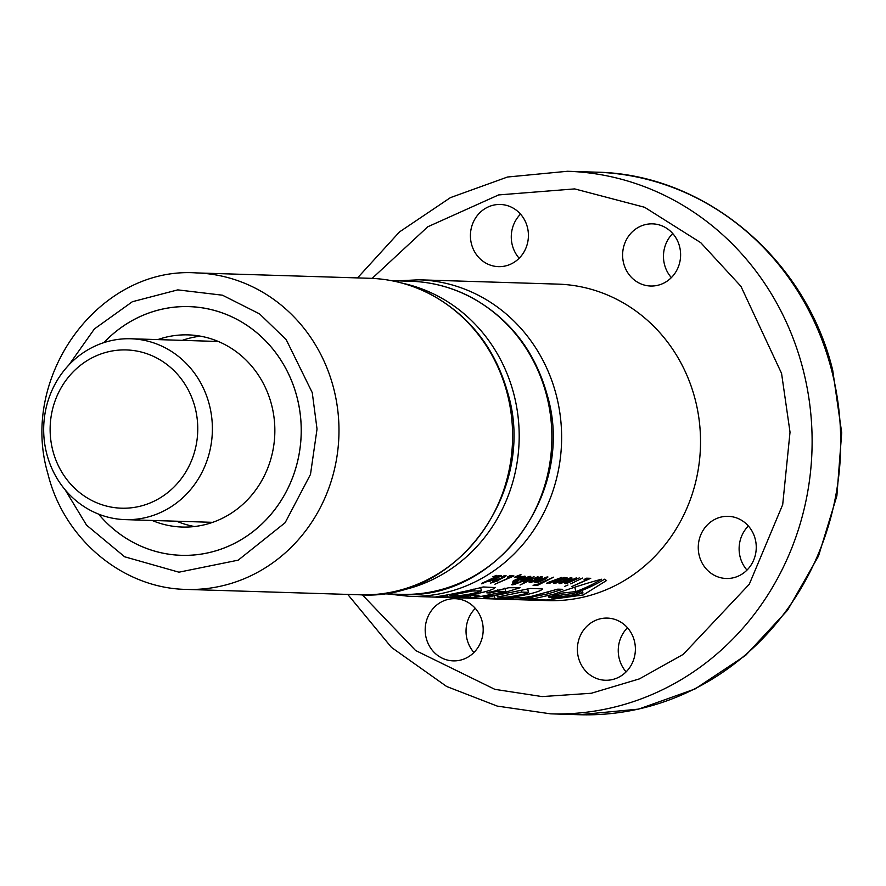 <?xml version="1.0" encoding="UTF-8"?>
<svg xmlns="http://www.w3.org/2000/svg" width="886" height="886" viewBox="0 0 886 886"><rect width="100%" height="100%" fill="white"/><g stroke="black" fill="none" stroke-linecap="round" stroke-linejoin="round"><path stroke-width="1.33" d="M103.939 342.605A124.394 115.988 91.8 0 1 189.083 306.634A124.394 115.988 91.8 0 1 297.009 397.238A124.394 115.988 91.8 0 1 181.364 555.312A124.394 115.988 91.8 0 1 98.623 514.124M194.532 526.528A96.131 89.63 91.8 0 1 176.657 521.223A96.131 89.63 -88.2 0 0 194.532 526.528M182.272 340.357A96.131 89.63 91.8 0 1 200.435 336.171A96.131 89.63 -88.2 0 0 185.805 339.205A96.131 89.63 -88.2 0 0 182.272 340.357M105.512 342.118A90.472 84.358 91.8 0 1 130.829 338.762A90.472 84.358 91.8 0 1 209.329 404.669A90.472 84.358 91.8 0 1 150.554 516.272A90.472 84.358 91.8 0 1 125.225 519.628A90.472 84.358 91.8 0 1 46.725 453.721A90.472 84.358 91.8 0 1 105.512 342.118M143.654 505.264A79.164 73.815 91.8 0 1 52.806 450.531A79.164 73.815 91.8 0 1 104.238 352.872A79.164 73.815 91.8 0 1 195.086 407.604A79.164 73.815 91.8 0 1 143.654 505.264M103.883 342.627A124.428 116.011 91.8 0 1 154.253 311.207A124.428 116.011 91.8 0 1 189.083 306.6A124.428 116.011 91.8 0 1 300.432 415.722A124.428 116.011 91.8 0 1 216.195 550.727A124.428 116.011 91.8 0 1 181.364 555.334A124.428 116.011 91.8 0 1 98.567 514.101M152.148 520.459A96.131 89.63 -88.2 0 0 182.25 527.048A96.131 89.63 -88.2 0 0 209.151 523.493A96.131 89.63 -88.2 0 0 274.228 419.189A96.131 89.63 -88.2 0 0 188.209 334.886A96.131 89.63 -88.2 0 0 161.296 338.452A96.131 89.63 -88.2 0 0 157.752 339.604M387.492 593.941L409.099 596.311A158.328 147.619 91.8 0 0 556.275 395.134A158.328 147.619 91.8 0 0 418.912 279.81L557.803 284.118A158.328 147.619 -88.2 0 1 695.178 399.442A158.328 147.619 -88.2 0 1 548.002 600.619L417.849 596.577L429.854 596.356M424.748 596.666C432.39 596.289 430.53 596.234 419.2 596.5L409.099 596.311M583.309 594.949L606.556 580.529L604.562 579.211A158.328 147.619 -88.2 0 1 574.017 593.266L553.506 596.189L555.145 596.61A158.328 147.619 -88.2 0 1 549.719 597.696L548.655 597.109L561.957 593.122L575.911 591.56A158.328 147.619 -88.2 0 0 601.55 579.234C590.275 582.135 574.56 587.075 554.426 594.052L528.942 599.8L546.74 600.01L583.309 594.949M471.474 243.993A31.099 28.994 -88.2 0 0 498.453 266.642A31.099 28.994 -88.2 0 0 527.369 227.126A31.099 28.994 -88.2 0 0 500.38 204.478A31.099 28.994 -88.2 0 0 471.474 243.993M520.525 214.135A31.099 28.994 -88.2 0 0 512.329 245.256A31.099 28.994 -88.2 0 0 519.163 258.247M623.666 263.375A31.099 28.994 -88.2 0 0 650.656 286.023A31.099 28.994 -88.2 0 0 679.562 246.507A31.099 28.994 -88.2 0 0 652.583 223.859A31.099 28.994 -88.2 0 0 623.666 263.375M672.729 233.516A31.099 28.994 -88.2 0 0 664.522 264.637A31.099 28.994 -88.2 0 0 671.366 277.628M699.309 555.843A31.099 28.994 -88.2 0 0 726.287 578.492A31.099 28.994 -88.2 0 0 755.204 538.976A31.099 28.994 -88.2 0 0 728.226 516.328A31.099 28.994 -88.2 0 0 699.309 555.843M748.371 525.996A31.099 28.994 -88.2 0 0 740.164 557.106A31.099 28.994 -88.2 0 0 746.998 570.097M578.436 657.611A31.099 28.994 -88.2 0 0 605.426 680.26A31.099 28.994 -88.2 0 0 634.332 640.744A31.099 28.994 -88.2 0 0 607.353 618.096A31.099 28.994 -88.2 0 0 578.436 657.611M627.498 627.753A31.099 28.994 -88.2 0 0 619.292 658.874A31.099 28.994 -88.2 0 0 626.125 671.865M426.244 638.219A31.099 28.994 -88.2 0 0 453.222 660.878A31.099 28.994 -88.2 0 0 482.139 621.363A31.099 28.994 -88.2 0 0 455.149 598.703A31.099 28.994 -88.2 0 0 426.244 638.219M475.295 608.372A31.099 28.994 -88.2 0 0 467.088 639.493A31.099 28.994 -88.2 0 0 473.932 652.484M587.163 579.566L571.692 586.61L590.729 578.314L586.576 578.181L584.095 579.477L587.163 579.566L586.809 578.193M567.959 585.004L564.736 586.344L567.959 585.004M582.545 578.06L570.673 583.841L582.545 578.06M567.051 583.298L579.278 577.96L567.262 582.479A158.328 147.619 -88.2 0 0 567.284 582.456L576.321 577.871L564.792 583.221L567.051 583.298L566.752 582.146M562.721 582.888L569.333 580.031A158.328 147.619 -88.2 0 0 570.739 579.211L572.057 578.17L571.747 577.606L568.347 578.514L565.29 579.876L569.576 578.868L567.04 580.629L564.017 580.54L559.52 582.899L559.066 583.453L560.317 583.52L562.599 582.434M556.231 582.988L559.908 581.581L556.109 582.091A158.328 147.619 -88.2 0 0 557.017 581.604L565.933 578.658L567.029 577.639L563.717 578.259L564.903 577.517L563.873 577.484L553.684 582.866L556.231 582.988L555.876 581.648M548.921 582.855L551.812 581.847L548.921 583.165L549.885 583.198L561.757 577.417L549.475 581.925L546.673 583.187L548.921 582.855L548.766 582.246M535.609 584.383L533.095 585.413L537.204 585.546L553.628 577.163L537.149 584.439L535.609 584.383M538.489 582.146L545.1 579.278L547.969 577.007L541.047 579.123L545.178 578.536L542.819 579.876L539.773 579.787L534.823 582.7L538.367 581.681M532.807 581.969L539.474 579.09L542.298 576.841L536.285 578.525L534.657 579.311L535.698 579.333L539.485 578.359L533.638 581.227L532.01 581.593L533.35 580.54L532.264 580.507L529.186 582.545L532.685 581.471M527.956 580.95L525.963 581.194A158.328 147.619 -88.2 0 0 525.985 581.183L534.025 576.553L523.493 581.936L524.113 582.423L527.203 581.493L520.027 585.015L537.979 576.675L527.956 580.95M514.622 584.361L524.158 580.684L529.983 577.45L530.758 576.487L528.632 576.686L520.702 580.108L526.96 577.849L528.089 577.705L527.425 578.314A158.328 147.619 91.8 0 1 527.403 578.325L518.166 582.755L514.91 583.342A158.328 147.619 -88.2 0 0 516.117 582.744L518.055 581.858L517.025 581.825L512.318 584.095L511.621 584.716L512.429 584.838L514.489 583.83M515.885 581.382L522.363 578.591L525.243 576.31L521.688 576.963L515.22 579.898A158.328 147.619 91.8 0 1 513.814 580.662L512.606 582.135L515.763 580.917M516.87 576.133L514.434 577.417L515.541 577.45L520.957 574.549L516.87 576.133M510.38 577.185L494.909 584.228L513.935 575.933L509.793 575.8L507.313 577.096L510.38 577.185L510.026 575.811M504.832 576.875L506.105 575.756L503.924 575.845L501.476 577.118L503.436 576.786L502.373 577.661L492.76 581.426L494.299 581.471L490.323 583.176L498.752 580.552L497.489 580.518L504.832 576.875L504.522 575.69M481.685 583.819L489.194 580.618L488.252 581.271L489.116 581.404L495.008 579.422L501.321 575.59L498.087 576.288L499.604 575.49L498.619 575.457L481.585 583.431M548.323 593.742L562.676 589.312L557.759 589.157L531.489 596.333L522.075 597.806L514.257 597.563L504.632 598.726L520.414 599.213L532.962 597.984L527.613 597.806L548.323 593.742L547.969 592.357M483.601 597.928L530.149 588.47L542.033 588.847C543.074 592.424 504.909 599.567 494.942 598.382L483.457 597.984M542.033 588.847L542.609 589.112M486.802 592.856L508.763 587.739L520.082 587.717L496.592 595.015L470.61 597.64L458.904 597.275L476.38 595.159L478.983 595.237L474.907 596.134L481.596 596.333L505.729 591.471L497.699 591.228L490.069 592.967L486.802 592.856M495.086 587.34C494.222 591.272 458.97 597.84 447.884 596.931L436.145 596.566C440.209 596.732 471.762 590.154 483.169 586.964L495.374 587.573M496.57 575.391L492.804 576.753L496.57 575.391M521.023 576.155L517.247 577.506L521.023 576.155M427.971 596.477L427.384 596.466A158.328 147.619 91.8 0 1 423.22 596.588L418.292 596.588A158.328 147.619 -88.2 0 0 427.971 596.477L427.916 596.3M421.426 596.588L422.135 596.61A158.328 147.619 91.8 0 1 418.79 596.599L421.426 596.588M580.33 591.051L580.529 591.848A158.328 147.619 91.8 0 1 576.465 593.243L578.458 594.096L559.155 597.031L556.12 596.954L555.633 595.06M576.277 592.512L576.465 593.243M558.457 594.351L559.155 597.031M551.302 597.397L551.424 597.862A158.328 147.619 -88.2 0 0 556.12 596.954M574.826 587.396L575.911 591.56M554.813 595.303L555.145 596.61M551.424 597.862L564.681 597.651L582.966 593.011L580.529 591.848M520.038 597.74L520.414 599.213M527.414 597.042L527.613 597.806M494.443 596.466L494.942 598.382M527.447 589.024L528.61 592.402L527.724 588.957M528.289 592.313C528.964 593.542 509.86 597.208 504.178 597.242L497.4 597.031L521.533 592.103L528.289 592.313M521.134 590.563L521.533 592.103M497.146 596.023L497.4 597.031M489.792 591.859L490.069 592.967M470.156 595.857L470.61 597.64M474.686 595.27L474.907 596.112L474.674 595.27M504.865 588.127L505.729 591.471M497.356 589.899L497.699 591.228M447.375 594.96L447.884 596.931M481.463 590.873C474.841 593.365 466.612 594.993 456.777 595.78L450.066 595.569L471.917 591.017L481.463 590.873L480.577 587.44M473.8 589.112L474.198 590.652M449.8 594.561L450.066 595.569M497.489 576.864L498.286 577.14L494.034 579.333L490.7 580.352L493.657 578.525A158.328 147.619 -88.2 0 0 493.701 578.503L497.489 576.864L497.301 576.155M496.669 576.487L496.825 577.096M490.988 579.3L491.143 579.865M490.49 579.533L490.7 580.352M498.486 576.121L498.619 576.675M500.767 575.413L500.955 576.099M500.546 575.446L500.756 576.265M499.527 575.678L499.848 576.919M498.286 577.14L498.441 577.738M489.836 579.843L490.18 581.172M488.95 580.773L489.116 581.404M505.607 575.557L505.773 576.188M496.293 580.485L496.57 581.537M495.03 580.441L495.307 581.504M494.133 580.806L494.299 581.471M521.577 577.583L522.33 577.893L519.772 579.333L514.855 581.039L521.444 577.063M522.33 576.742L522.496 577.384M514.999 580.02L515.154 580.607M514.644 580.219L514.855 581.039M522.43 576.708L522.618 577.417M514.113 580.496L514.456 581.814M513.116 581.116L513.371 582.058M524.877 576.166L525.033 576.753M524.501 576.188L524.733 577.052M523.404 576.409L523.759 577.772M522.208 577.971L522.363 578.591M513.094 583.664L513.348 584.682M512.252 584.14L512.429 584.838M514.201 583.121L514.378 583.808M527.89 576.952L528.089 577.705M527.768 576.996L527.923 577.606M530.393 576.321L530.548 576.93M529.706 576.387L529.983 577.45M528.709 576.664L529.075 578.071M527.635 578.115L527.823 578.813M526.029 579.123L526.173 579.699M525.453 580.862L525.752 582.013M524.922 581.127L525.199 582.18M523.925 581.692L524.113 582.423M525.675 580.751L525.863 581.504M531.091 581.116L531.412 582.379M530.127 581.659L530.371 582.6M529.507 582.047L529.662 582.656M531.755 580.773L531.899 581.327M531.7 580.795L531.855 581.371M539.496 577.24L539.674 577.927M539.386 577.273L539.552 577.916M541.944 576.697L542.099 577.284M541.567 576.697L541.8 577.583M540.515 576.919L540.859 578.27M539.319 578.469L539.474 579.09M538.688 580.862L540.604 580.928L537.603 581.814L538.566 580.385M540.316 579.798L540.604 580.928M537.381 580.972L537.536 581.548M536.805 581.282L537.126 582.545M535.853 581.814L536.096 582.767M545.167 577.384L545.355 578.126M545.001 577.439L545.167 578.082M547.249 576.852L547.482 577.761M546.153 577.074L546.507 578.458M544.945 578.691L545.1 579.278M541.645 579.843L541.9 580.839M536.916 584.428L537.204 585.546M548.733 582.268L548.888 582.866M563.385 578.813L564.338 578.857L562.422 579.843L559.42 580.452L563.385 578.813L563.153 577.938M564.105 578.115L564.249 578.68M562.953 578.06L563.164 578.868M561.724 578.757L561.868 579.311M564.149 578.104L564.338 578.857M554.769 582.213L555.046 583.287M553.949 582.711L554.138 583.42M553.75 582.833L553.894 583.409M563.574 577.672L563.717 578.259M565.656 577.594L565.933 578.658M564.526 577.949L564.858 579.256M560.583 580.197L560.76 580.851M559.531 580.419L559.697 581.072M559.022 580.12L559.287 581.138M558.191 580.529L558.379 581.249M557.848 580.707L558.003 581.305M562.92 581.615L564.847 581.67L561.835 582.567L562.798 581.138M564.559 580.552L564.847 581.67M561.613 581.725L561.757 582.301M561.037 582.036L561.37 583.298M560.074 582.567L560.317 583.52M559.387 583.01L559.542 583.586M559.365 583.032L559.509 583.586M569.388 578.137L569.576 578.868M569.233 578.181L569.399 578.835M571.481 577.606L571.714 578.514M570.385 577.827L570.739 579.211M569.189 579.433L569.333 580.031M565.877 580.596L566.132 581.593M566.22 582.401L566.486 583.453M565.213 582.966L565.401 583.708M566.962 582.036L567.162 582.789M402.953 283.332A156.634 146.046 91.8 0 1 513.902 394.336A156.634 146.046 91.8 0 1 393.395 591.804M410.683 281.25C431.792 281.969 451.827 287.23 470.765 297.054C509.561 318.273 535.089 351.111 547.371 395.577C576.088 492.084 496.514 601.04 400.981 594.362A156.634 146.046 -88.2 0 0 546.584 395.344A156.634 146.046 -88.2 0 0 410.683 281.25L391.49 280.663M68.986 364.855L94.414 328.927L132.357 301.727L177.765 289.877L222.475 295.204L259.565 313.899L286.189 339.626L312.26 392.642L317.033 429.057L310.488 474.409L285.137 522.707L238.19 560.162L178.939 572.19L124.638 556.785L86.529 525.121L65.11 489.748M333.623 388.234A158.328 147.619 91.8 0 1 186.448 589.412C122.633 588.448 63.692 538.81 47.899 473.733C18.894 376.328 99.276 266.221 196.26 272.91A158.328 147.619 91.8 0 1 333.623 388.234M369.883 278.293C391.224 279.012 411.458 284.34 430.607 294.263C469.824 315.704 495.628 348.896 508.043 393.849C537.071 491.409 456.644 601.539 360.07 594.794A158.328 147.619 -88.2 0 0 507.257 393.617A158.328 147.619 -88.2 0 0 369.883 278.293L196.26 272.91M347.733 594.406L391.457 647.389L446.644 686.484L497.234 706.087L550.616 713.839A271.415 253.064 -88.2 0 0 802.938 368.975A271.415 253.064 -88.2 0 0 567.439 171.275L596.034 172.161A271.415 253.064 -88.2 0 1 831.533 369.861A271.415 253.064 -88.2 0 1 579.222 714.725L638.562 709.121L695.067 688.954L745.647 655.374L787.543 610.255L818.498 556.087L836.882 495.828L841.7 432.733L832.707 370.215C805.573 258.546 704.813 173.789 596.034 172.161M372.153 278.381L427.75 226.794L498.619 194.931L574.682 188.906L644.609 207.28L700.76 242.686L740.929 286.311L781.563 373.383L790.024 432.18L782.692 504.666L749.279 584.251L683.228 654.377L639.404 678.886L591.316 693.262L542.088 696.584L494.853 689.341L415.556 650.479L362.341 594.838M400.981 594.362L381.777 593.764M360.07 594.794L186.448 589.412M130.829 338.762L218.299 341.475M125.225 519.628L212.695 522.33M418.912 279.81L397.194 280.84M567.439 171.275L507.479 177.023L450.431 197.633L399.508 231.91L357.545 277.905M550.616 713.839L579.222 714.725M548.301 595.735L548.655 597.109M582.268 590.309L582.966 593.011"/></g></svg>
